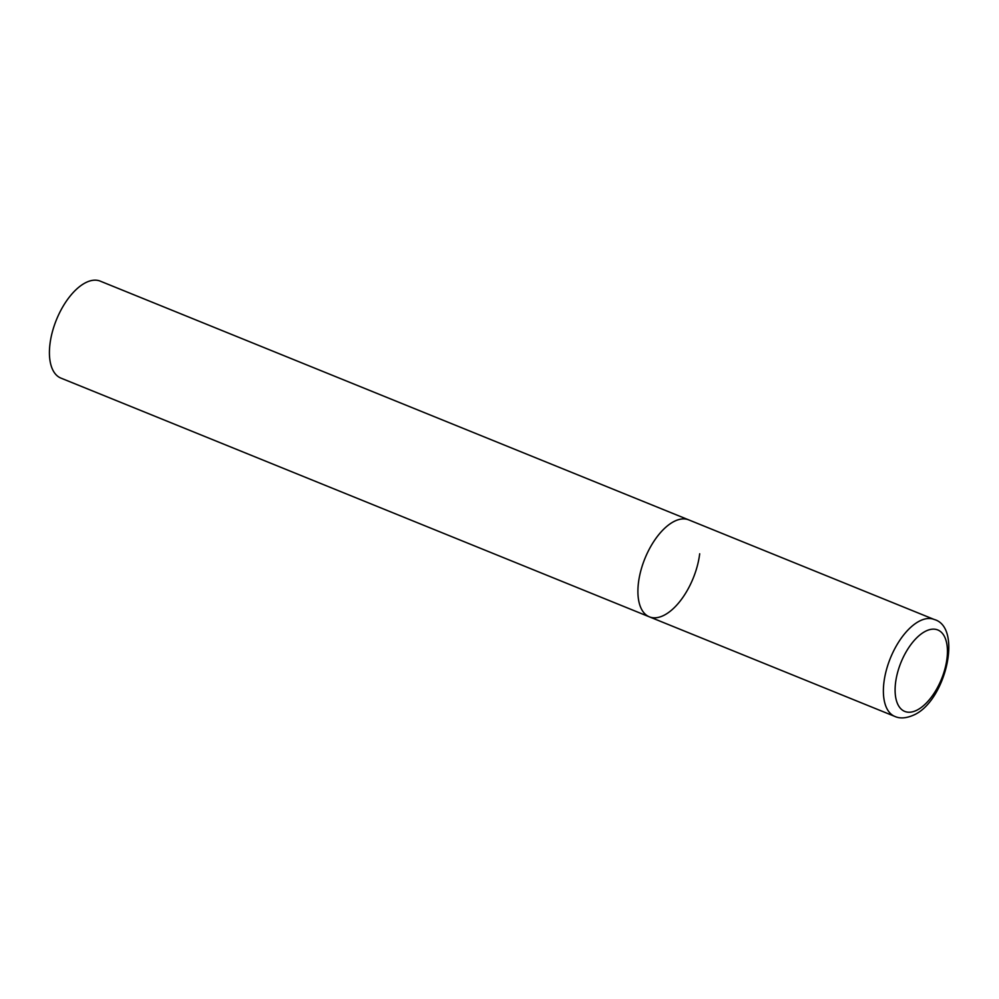 <?xml version="1.0" encoding="UTF-8"?>
<svg xmlns="http://www.w3.org/2000/svg" width="999" height="999" viewBox="0 0 999 999"><rect width="100%" height="100%" fill="white"/><g stroke="black" fill="none" stroke-linecap="round" stroke-linejoin="round"><path stroke-width="1.5" d="M699.687 553.783A52.323 26.074 -67.9 0 1 649.387 616.845L60.902 378.097A52.323 26.074 -67.9 0 1 49.95 344.193A52.323 26.074 -67.9 0 1 100.237 281.131L688.736 519.88A52.323 26.074 112.1 0 0 674.775 521.103A52.323 26.074 112.1 0 0 640.796 570.829A52.323 26.074 112.1 0 0 649.387 616.845A52.323 26.074 -67.9 0 1 638.436 582.954A52.323 26.074 -67.9 0 1 688.736 519.88L934.215 619.48A52.323 26.074 112.1 0 0 920.266 620.691A52.323 26.074 112.1 0 0 886.275 670.429A52.323 26.074 112.1 0 0 894.879 716.445C899.937 718.731 906.081 718.331 913.336 715.222C945.578 701.735 962.986 627.372 934.215 619.48M916.47 710.389A43.944 21.903 112.1 0 0 946.99 658.441A43.944 21.903 112.1 0 0 926.073 630.981A43.944 21.903 112.1 0 0 895.541 682.941A43.944 21.903 112.1 0 0 916.47 710.389M649.387 616.845L894.879 716.445"/></g></svg>
